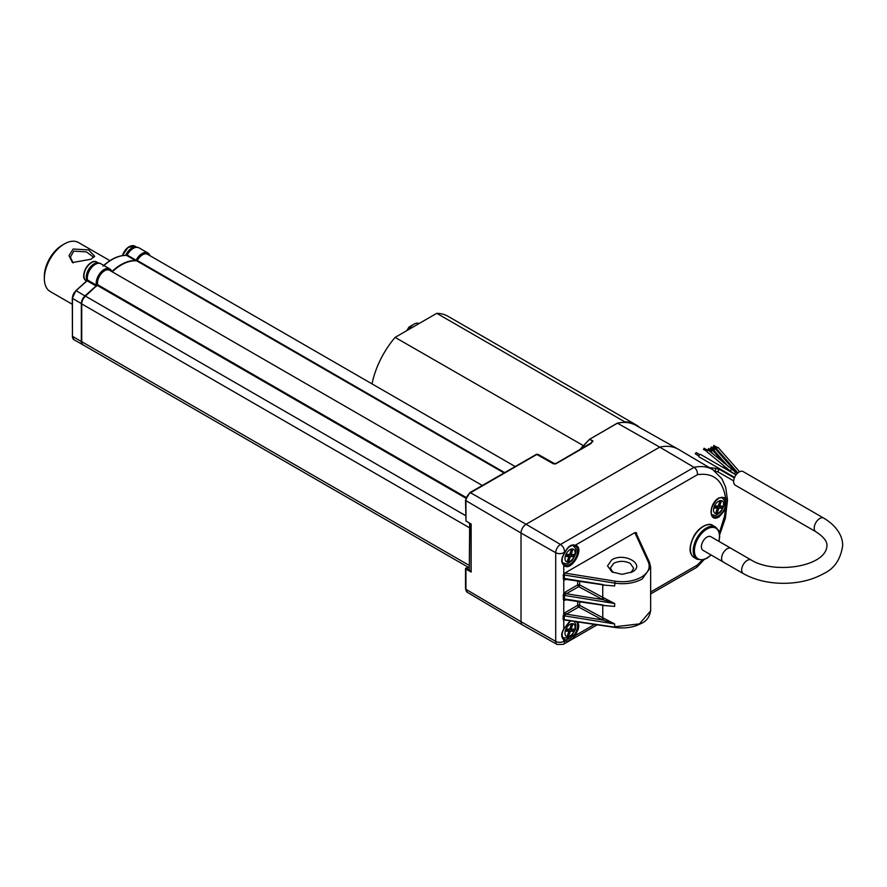 <?xml version="1.0" encoding="UTF-8"?>
<svg xmlns="http://www.w3.org/2000/svg" width="887" height="887" viewBox="0 0 887 887"><rect width="100%" height="100%" fill="white"/><g stroke="black" fill="none" stroke-linecap="round" stroke-linejoin="round"><path stroke-width="1.33" d="M707.028 451.416L703.424 449.332L704.2 448.523M731.897 469.622A1.064 0.621 120 0 0 730.733 471.407L707.194 451.993A1.064 0.621 -60 0 1 708.358 450.219L735.578 472.172L734.536 473.658L736.044 474.9M716.818 448.678L713.215 446.593L713.98 445.773M737.851 472.915L716.929 449.21A1.064 0.621 -60 0 1 718.182 447.514L739.581 471.751M711.518 451.727L707.915 449.654L708.691 448.833M734.081 477.095A1.064 0.621 120 0 0 734.181 477.805L719.834 469.622A1.419 0.82 120 0 0 718.736 470.01A1.419 0.82 120 0 0 718.115 471.44A1.419 0.82 120 0 0 718.415 472.095L733.649 480.898M713.736 454.643L711.64 452.27A1.064 0.621 -60 0 1 712.893 450.574L723.836 462.981M469.29 567.868L83.212 344.965A7.14 4.125 -60 0 1 81.737 341.695L81.737 303.919A7.14 4.125 -60 0 1 85.451 296.147L97.681 284.738A10.001 5.777 -60 0 1 101.151 273.761A10.001 5.777 -60 0 1 109.578 270.28L482.295 485.466M112.239 271.81A42.864 24.747 -60 0 1 136.798 260.9L137.308 260.523A10.001 5.777 -60 0 1 147.564 254.292L515.136 466.507M698.856 456.095L695.22 453.7L696.251 452.614L699.71 454.61M734.602 477.394L699.133 456.916A1.419 0.82 -60 0 1 698.845 456.262A1.419 0.82 -60 0 1 699.466 454.831A1.419 0.82 -60 0 1 700.564 454.443L736.022 474.922M469.666 523.252L469.29 570.474L471.064 571.372M471.064 524.372L469.29 523.574M470.908 524.505L471.064 571.494M465.941 519.483L465.93 520.913L471.141 524.051L471.141 571.605M617.197 423.321L589.744 439.176L592.971 441.016L590.775 443.666L556.825 463.269L553.444 463.846L536.823 454.454L535.737 455.086L537.056 454.366A6.93 4.003 -60 0 1 538.609 454.665L536.557 454.255L535.737 455.086M471.141 572.06L465.93 569.066L465.941 568.168L465.93 589.323A6.464 3.725 120 0 0 467.249 592.272L465.52 588.746L465.52 568.567L468.524 567.425M465.941 568.146L468.458 567.381M465.52 500.08L469.788 492.684A1.43 0.82 60 0 1 470.498 492.751A6.464 3.725 120 0 0 465.93 500.656L465.985 521.046L465.52 500.08A1.43 0.82 0 0 0 465.93 500.656L521.024 533.02A7.14 4.125 -60 0 1 526.08 524.272L560.473 544.474A6.719 3.881 120 0 0 555.717 552.712L521.024 533.02L521.024 621.698L465.93 589.323A1.43 0.82 180 0 1 465.52 588.746M617.319 423.166C624.348 421.658 630.502 422.367 635.768 425.294A63.775 36.822 120 0 0 617.43 423.188L659.717 447.115L526.08 524.272L470.498 492.751L536.823 454.454M556.227 463.613L553.676 463.757L537.056 454.366M522.532 624.98A7.14 4.125 -60 0 1 522.487 624.958A7.14 4.125 -60 0 1 521.024 621.698L555.717 641.379A6.719 3.881 120 0 0 557.125 644.461L522.532 624.98M592.971 441.016L590.664 443.611M590.165 444.01L590.775 443.666M556.825 463.269L556.227 463.546M591.917 442.469L556.404 463.225L553.676 463.757A7.14 4.125 -60 0 1 554.541 463.79M719.39 532.71L724.446 516.522L725.522 509.548L724.446 509.049A10.799 6.231 -60 0 1 718.47 515.824A10.799 6.231 -60 0 1 713.037 516.345C711.374 516.666 710.908 513.906 711.651 508.063C715.266 499.902 719.324 496.432 723.836 497.64A10.799 6.231 -60 0 1 724.446 498.073A0.854 0.699 -48.8 0 0 725.522 497.718C727.783 499.858 727.783 503.805 725.522 509.548L719.069 516.877C708.436 523.541 708.436 503.45 719.069 497.84L725.522 497.718C722.672 480.078 713.314 472.394 697.448 474.689C697.603 471.529 696.472 469.079 694.066 467.349L659.717 447.115A64.307 37.121 120 0 1 678.267 449.221A64.307 37.121 120 0 1 678.666 449.454L712.838 469.678A63.875 36.877 120 0 0 694.066 467.349L560.473 544.474A5.721 3.304 60 0 1 564.476 551.459L563.822 554.131M602.705 584.522L564.387 578.524L565.03 579.189A1.43 1.164 -66.9 0 0 563.766 579.998L563.156 575.142L564.742 573.124L634.848 532.643L636.589 532.799L636.589 534.207M563.666 564.077A0.854 0.687 137.4 0 1 563.766 565.108C561.05 562.569 561.05 558.954 563.766 554.264A11.653 6.73 120 0 1 565.839 550.661C568.534 545.982 571.66 544.174 575.231 545.25C585.808 547.179 570.74 573.301 563.766 565.108L563.766 574.177M576.45 621.732A10.799 6.231 -60 0 1 574.288 634.837L569.609 638.718L565.584 639.86A10.799 6.231 -60 0 1 564.509 639.427L563.788 638.851A0.854 0.687 -42.6 0 1 563.766 639.782C561.05 637.232 561.05 633.628 563.766 628.938L570.64 620.878M563.822 628.805L563.766 619.869L564.742 619.791L563.156 619.503L563.156 615.988L563.766 614.048L565.03 614.891L564.387 615.855A1.43 0.82 0 0 0 563.156 615.988M602.705 604.945L564.387 598.936L565.03 599.612A1.43 1.164 -66.9 0 0 563.766 600.41L563.156 595.576L563.766 593.636L565.03 594.467L564.387 595.432A1.43 0.82 -0 0 0 563.156 595.576M580.497 449.31L589.6 439.165L580.375 449.387M650.648 593.946L696.705 567.358L697.448 564.997L702.194 560.096M577.914 621.953L578.779 625.557L578.335 629.038L575.231 635.558C571.671 639.749 568.545 641.556 565.839 640.979A0.854 0.687 -77.4 0 0 565.584 639.86M571.095 620.944L568.755 622.452L563.944 628.938C561.582 633.307 561.538 636.611 563.788 638.851A0.854 0.687 -42.6 0 0 563.666 638.74M574.288 545.671A0.854 0.687 -77.4 0 0 575.231 545.25L697.448 474.689M564.476 551.459L565.762 550.783M623.727 422.4L624.714 421.824A64.307 37.121 -60 0 1 636.034 424.84A64.307 37.121 -60 0 1 639.693 427.501M636.034 424.84L448.09 316.337A64.307 37.121 120 0 0 436.77 313.322L395.114 337.382L583.424 445.662M436.77 313.322L624.714 421.824M580.043 449.576A64.307 37.121 -60 0 1 583.047 445.884M395.114 337.382A64.307 37.121 120 0 0 372.008 383.871M574.288 634.837L575.231 635.558L594.523 624.415M564.831 573.069L615.046 581.162C625.036 582.548 633.773 581.229 641.279 577.204C648.264 572.869 650.603 567.791 648.297 561.959L634.848 532.655A1.43 1.12 155.3 0 1 636.134 533.22L636.134 533.22A1.43 1.12 155.3 0 1 636.223 533.608L636.589 532.799M611.764 559.863C624.359 551.847 646.146 564.642 632.276 571.915L622.02 574.332L611.941 571.915L607.517 565.895L611.764 559.863M650.648 567.203L650.648 610.833L639.46 623.871L614.669 626.81L614.669 623.949L602.705 620.013A1.43 0.743 116.4 0 0 603.637 618.217L614.669 623.949L564.387 615.855L564.132 619.935M579.654 601.796L579.654 605.311A1.43 0.776 118.3 0 1 578.679 607.085L601.785 619.525A30.358 17.673 -179.6 0 0 602.705 620.013L566.416 614.159A1.43 0.82 60 0 1 565.407 612.418L577.67 605.333A1.43 0.82 -120 0 0 578.679 607.085L565.03 614.891M565.507 599.701A1.43 0.82 -120 0 0 565.407 600.144L563.766 600.41L563.766 614.048L565.407 612.418M565.03 599.612L606.797 605.821M563.156 599.08A1.43 0.82 0 0 1 564.387 598.936L564.387 595.432L614.669 603.537L602.705 599.59A1.43 0.743 116.4 0 0 603.637 597.794L614.669 603.537L614.669 606.398L603.637 605.477A28.584 16.354 179.5 0 1 603.26 605.3M579.654 581.373L579.654 584.888A1.43 0.776 118.3 0 1 578.679 586.662L601.785 599.113A30.358 17.673 -179.6 0 0 602.705 599.59L566.416 593.747A1.43 0.82 60 0 1 565.407 591.995L577.67 584.921A1.43 0.82 -120 0 0 578.679 586.662L565.03 594.467M565.507 579.278A1.43 0.82 -120 0 0 565.407 579.732L563.766 579.998L563.766 593.636L565.407 591.995M565.03 579.189L606.797 585.398M724.446 498.073C726.265 500.246 726.265 503.905 724.446 509.049M563.156 578.657A1.43 0.82 0 0 1 564.387 578.524L564.387 575.02L614.669 583.114C625.191 584.6 634.393 583.202 642.277 578.945L650.648 567.225L649.594 562.524L636.134 533.22M615.046 581.162L614.669 585.974L603.637 585.065A28.584 16.354 179.5 0 1 603.26 584.877M602.761 584.799L602.761 597.339A28.584 16.653 0.5 0 0 603.637 597.794M602.761 605.222L602.761 617.762A28.584 16.653 0.5 0 0 603.637 618.217M631.001 572.57L633.684 568.245L630.258 563.4C624.747 560.717 619.248 560.684 613.737 563.289L610.323 568.09L613.028 572.47M408.774 329.487A10.722 6.187 -60 0 1 417.001 323.167A10.722 6.187 -60 0 1 419.074 323.544M731.143 548.421A7.861 4.535 120 0 0 731.076 548.388L710.875 536.724A7.861 4.535 120 0 0 706.939 537.112A7.861 4.535 120 0 0 701.805 544.03A7.861 4.535 120 0 0 703.014 550.328L723.16 561.959M731.076 548.388A7.861 4.535 120 0 0 725.023 550.494A7.861 4.535 120 0 0 721.597 558.4A7.861 4.535 -60 0 1 725.023 550.494A7.861 4.535 -60 0 1 731.076 548.388L751.167 559.985A7.861 4.535 120 0 0 745.113 562.092A7.861 4.535 120 0 0 741.676 569.997A7.861 4.535 120 0 0 743.306 573.601L723.215 562.003A7.861 4.535 120 0 1 721.597 558.4M566.804 554.375L566.072 556.471L568.944 556.515L567.458 560.695L568.9 560.717L570.385 556.537L573.257 556.592L574 554.508L571.117 554.453L572.603 550.284L571.161 550.25L569.687 554.43L566.804 554.375M566.804 629.049L566.072 631.134L568.944 631.189L567.458 635.358L568.9 635.38L570.385 631.211L573.257 631.267L574 629.171L571.117 629.127L572.603 624.947L571.161 624.925L569.687 629.094L566.804 629.049M715.343 505.956L714.6 508.051L717.472 508.096L715.997 512.276L717.428 512.298L718.913 508.118L721.785 508.173L722.528 506.089L719.645 506.033L721.131 501.865L719.69 501.842L718.215 506.011L715.343 505.956M569.864 553.932L571.117 554.453M569.742 554.253L573.257 556.592M570.385 556.537L567.148 554.386M567.724 559.93L568.9 560.717M566.682 554.752L568.944 556.515M569.864 628.595L571.117 629.127M569.742 628.927L573.257 631.267M570.385 631.211L567.148 629.049M567.724 634.604L568.9 635.38M566.682 629.415L568.944 631.189M718.392 505.512L719.645 506.033M718.27 505.834L721.785 508.173M718.913 508.118L715.676 505.967M716.264 511.522L717.428 512.298M715.21 506.333L717.472 508.096M823.701 518.108A7.861 4.535 -60 0 0 817.648 520.214A7.861 4.535 -60 0 0 814.211 528.12A7.861 4.535 -60 0 0 815.84 531.723L735.245 485.189A7.861 4.535 -60 0 1 733.627 481.597A7.861 4.535 -60 0 1 737.053 473.691A7.861 4.535 -60 0 1 743.106 471.585L823.701 518.108C838.137 526.678 842.994 537.844 842.65 545.705C840.632 559.375 834.323 568.678 823.701 573.601C812.237 579.998 798.821 583.247 783.454 583.324C768.131 583.236 754.748 579.987 743.306 573.601M714.168 450.208L710.565 448.123L711.341 447.303M728.415 466.75L714.29 450.74A1.064 0.621 -60 0 1 715.543 449.044L736.343 472.616M109.921 260.667L78.499 242.539A28.295 16.332 120 0 0 64.352 243.936L64.352 243.936A28.295 16.332 120 0 0 44.35 278.585A28.295 16.332 120 0 0 50.215 291.535L72.279 304.274M73.155 249.036L88.556 249.89L94.687 256.265L90.906 259.27L72.435 262.53L68.986 255.656L73.155 249.036M64.352 243.936L62.334 245.1L64.352 243.936M44.35 278.585L44.35 276.256A25.435 14.68 -60 0 1 62.334 245.1M73.144 262.885L70.361 257.186L73.765 251.154L86.471 251.886L93.712 257.33M131.886 245.754A10.345 5.976 120 0 0 127.362 247.961A10.345 5.976 120 0 0 127.262 248.05A10.345 5.976 120 0 0 122.395 255.622L127.972 247.451L134.891 246.154A10.722 6.187 120 0 0 122.705 255.578M93.9 261.732A10.345 5.976 120 0 0 89.365 263.949A10.345 5.976 120 0 0 89.265 264.038A10.345 5.976 120 0 0 84.343 278.296M465.52 515.58L85.451 296.147M97.393 285.459L465.797 498.15M97.681 284.738L466.03 497.407M136.798 260.9L504.016 472.915M504.603 472.583L137.308 260.523M469.29 565.451L81.737 341.695M469.29 527.665L81.737 303.919M471.064 571.782L471.064 524.095L466.13 521.035M470.786 571.339L466.196 568.035M563.766 552.69A5.721 3.304 180 0 1 555.717 552.712L555.717 641.379A5.721 3.304 0 0 0 563.766 641.356L565.839 640.979A11.653 6.73 120 0 1 563.766 639.782L563.766 641.356M590.31 443.644A64.296 37.121 -60 0 1 592.782 441.161L589.545 439.32A64.252 37.099 -60 0 0 580.641 449.232M589.511 439.309L617.274 423.188M650.648 592.017L697.448 564.997M564.476 641.767A5.721 3.304 60 0 1 563.289 644.383L597.195 624.814M563.156 575.142L564.387 575.02L564.742 573.124M615.046 627.187L563.156 619.503M566.05 599.778L565.407 600.144M601.785 619.525A1.43 0.776 118.3 0 0 602.761 617.762L579.654 605.311A1.43 0.82 0 0 0 577.67 605.333L577.67 601.497M601.785 599.113A1.43 0.776 118.3 0 0 602.761 597.339L579.654 584.888A1.43 0.82 0 0 0 577.67 584.921L577.67 581.085M566.05 579.355L565.407 579.732M574.565 545.749A10.799 6.231 -60 0 1 575.297 546.059A10.799 6.231 -60 0 1 576.993 554.697A10.799 6.231 -60 0 1 569.931 564.243A10.799 6.231 -60 0 1 564.509 564.764A10.799 6.231 -60 0 1 563.866 564.276M703.502 526.379A18.572 10.722 120 0 0 691.372 542.744A18.572 10.722 120 0 0 694.222 557.635C691.04 555.262 686.904 550.949 693.856 536.092C699.965 525.292 710.11 522.576 712.793 525.459A18.572 10.722 120 0 0 703.502 526.379M564.509 639.427A10.799 6.231 -60 0 1 563.866 638.95M648.297 561.959A1.43 1.12 -24.7 0 1 649.594 562.524M694.222 557.635L697.049 559.265A18.572 10.722 -60 0 1 694.199 544.374A18.572 10.722 -60 0 1 706.34 528.009A18.572 10.722 -60 0 1 715.621 527.089L718.647 530.493L719.723 536.358L718.98 541.403M718.814 541.303A17.718 10.234 120 0 0 706.939 529.062A17.718 10.234 120 0 0 694.41 550.76A17.718 10.234 120 0 0 706.939 557.99A17.718 10.234 120 0 0 710.953 554.918M573.013 545.66L572.947 545.616A10.001 5.777 -60 0 1 573.013 545.66C576.628 548.92 577.892 551.359 572.115 560.451C566.316 564.742 567.802 563.966 563.012 562.979A10.001 5.777 -60 0 1 562.935 562.935L563.012 562.979M563.012 637.653A10.001 5.777 -60 0 1 562.935 637.609L567.747 638.052L572.115 635.125L575.397 629.426L575.863 625.013L574.344 621.421M412.133 325.462A8.426 4.867 120 0 0 408.22 329.809M567.713 562.003A7.14 4.125 120 0 0 574.521 555.561A7.14 4.125 120 0 0 572.348 548.964A7.14 4.125 120 0 0 565.54 555.406A7.14 4.125 120 0 0 567.713 562.003M567.713 636.678A7.14 4.125 120 0 0 574.521 630.236A7.14 4.125 120 0 0 572.348 623.639A7.14 4.125 120 0 0 565.54 630.08A7.14 4.125 120 0 0 567.713 636.678M716.252 513.584A7.14 4.125 120 0 0 723.049 507.142A7.14 4.125 120 0 0 720.876 500.545A7.14 4.125 120 0 0 714.068 506.987A7.14 4.125 120 0 0 716.252 513.584M709.434 467.66L715.532 468.303L715.221 471.141L718.415 472.095M81.737 303.687L81.338 303.598A7.14 4.125 -60 0 1 85.041 295.826L96.095 285.936L86.926 280.769L75.883 290.659L72.446 297.999A6.575 3.792 -60 0 1 75.85 290.847L76.149 290.692A7.14 4.125 120 0 0 72.446 298.464L72.446 336.417A7.14 4.125 120 0 0 73.92 339.688L72.279 336.184L81.338 341.55L81.338 303.598L72.279 298.232L72.446 335.951M76.071 290.659L86.904 280.957L87.48 279.516M87.447 280.059A1.142 0.665 -60 0 1 87.092 280.758M87.292 277.941A10.722 6.187 -60 0 1 95.075 264.47M127.096 255.012A1.142 0.665 -60 0 1 126.741 255.467L126.553 255.423C118.98 255.146 111.141 258.705 103.014 266.078M111.629 270.934L112.183 271.256A42.864 24.747 -60 0 1 135.6 260.601L126.708 255.467L127.118 254.968A10.722 6.187 -60 0 1 133.061 248.493M98.679 263.217A10.722 6.187 120 0 0 89.831 267.674A10.722 6.187 120 0 0 86.505 279.072A10.722 6.187 120 0 0 87.092 280.58M136.665 247.229A10.722 6.187 120 0 0 125.621 255.389M100.918 263.794C95.641 259.969 85.219 272.42 87.325 279.882L96.384 285.215A11.287 6.519 -60 0 1 100.32 272.852A11.287 6.519 -60 0 1 109.811 268.927L100.918 263.794A11.287 6.519 120 0 0 91.428 267.719A11.287 6.519 120 0 0 87.491 280.081L76.149 290.692L85.418 296.18M126.708 255.467A42.864 24.747 120 0 0 103.934 265.535M126.542 255.423L127.007 254.946C130.788 248.682 134.757 246.298 138.915 247.806A11.287 6.519 120 0 0 127.218 255.079L136.099 260.213A11.287 6.519 -60 0 1 147.807 252.939A11.287 6.519 -60 0 1 149.781 255.567M86.183 280.691C78.577 277.077 89.964 257.352 96.894 262.131A10.722 6.187 120 0 0 87.824 265.934A10.722 6.187 120 0 0 84.176 277.731A10.722 6.187 120 0 0 86.183 280.691L86.682 280.979M83.367 345.054A7.14 4.125 -60 0 1 82.813 344.821A7.14 4.125 -60 0 1 81.338 341.55L81.737 341.65M96.461 286.29L96.384 285.215L97.182 285.126A1.142 0.665 120 0 1 97.149 285.681M109.811 268.927A11.287 6.519 -60 0 1 111.684 271.256L109.811 268.927M111.817 271.389L112.516 271.555M135.8 260.822L136.82 260.567A1.142 0.665 120 0 1 136.609 260.889M111.496 271.389A10.722 6.187 120 0 0 102.193 271.999A10.722 6.187 120 0 0 97.182 285.126M149.493 255.401A10.722 6.187 120 0 0 136.82 260.567M707.671 450.308L704.067 448.223M735.578 472.172L737.474 473.27M730.733 471.407L734.724 474.135M717.45 447.558L713.847 445.485M712.161 450.618L708.558 448.545M722.628 464.721L727.063 469.744M732.984 476.452L734.181 477.805M469.788 492.684L536.557 454.255M538.609 454.665L554.752 463.768M467.249 592.272L522.487 624.958M635.768 425.294L678.267 449.221M554.209 463.812L555.295 464.067M557.125 644.461L563.289 644.383M564.509 564.764L563.788 564.176C561.538 561.948 561.582 558.644 563.944 554.264L565.928 550.816C568.523 546.603 571.361 544.906 574.443 545.727L575.297 546.059M712.838 469.678L721.963 478.792L725.699 487.373L727.506 500.157L725.366 518.208L719.679 534.75M704.112 559.608L696.96 567.17M650.648 610.833C648.386 621.887 642.31 622.851 636.278 625.657C629.504 627.885 622.352 628.484 614.835 627.431L564.553 619.969M712.793 525.459L715.621 527.089M711.119 555.018L707.05 558.222L703.036 559.919L697.049 559.265M406.734 330.674L408.951 327.126L413.785 324.265M721.541 497.241C725.156 500.501 726.42 502.951 720.643 512.032C714.844 516.323 716.33 515.547 711.54 514.56M815.84 531.723C823.624 536.768 827.316 541.48 826.928 545.86C825.908 566.826 774.351 574.532 751.167 559.985M715.532 468.303L719.834 469.622M714.811 449.088L711.208 447.015M134.891 246.154L136.764 247.229M96.894 262.131L98.779 263.217M83.411 345.076L73.92 339.688M149.892 255.633L147.807 252.939L138.915 247.806"/></g></svg>
